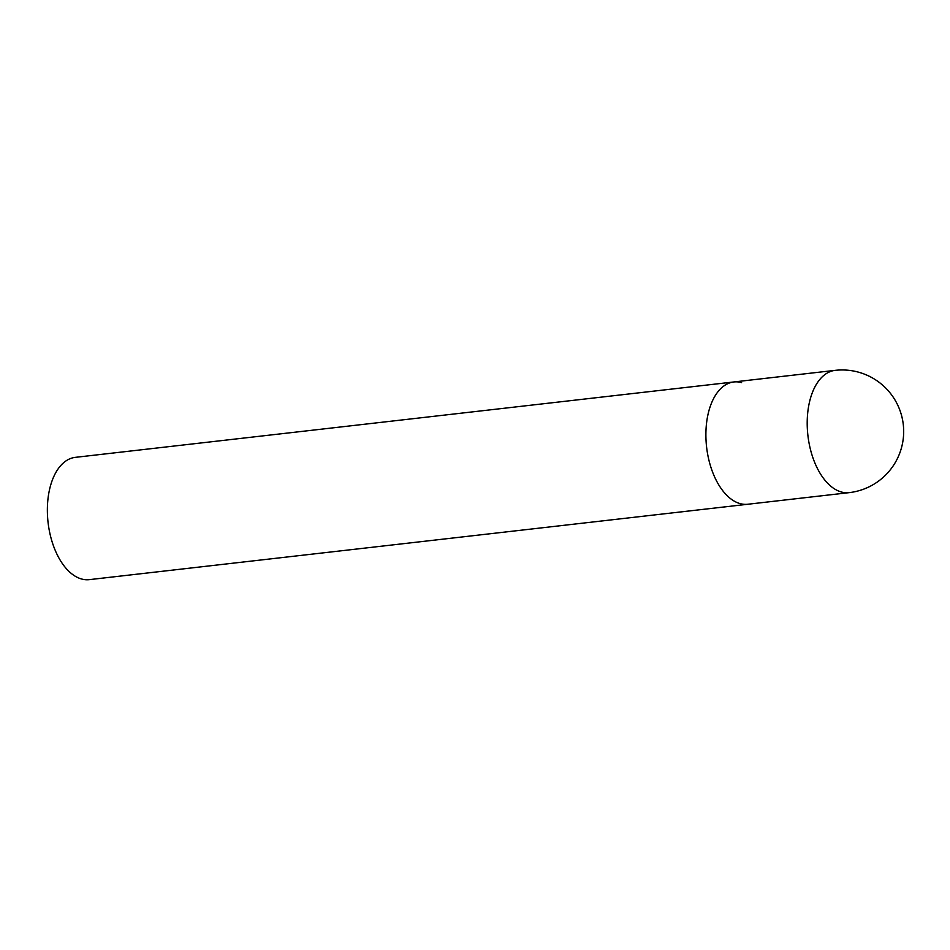 <?xml version="1.0" encoding="UTF-8"?>
<svg xmlns="http://www.w3.org/2000/svg" width="950" height="950" viewBox="0 0 950 950"><rect width="100%" height="100%" fill="white"/><g stroke="black" fill="none" stroke-linecap="round" stroke-linejoin="round"><path stroke-width="1.43" d="M705.898 433.414A61.548 34.461 83.5 0 0 747.84 504.248A61.548 34.461 -96.5 0 1 740.097 503.607A61.548 34.461 -96.5 0 1 706.028 440.206A61.548 34.461 -96.5 0 1 733.839 381.959A61.548 34.461 83.5 0 0 705.898 433.414M733.839 381.959L835.157 370.358A61.548 34.461 83.5 0 0 807.203 421.824A61.548 34.461 83.5 0 0 841.415 492.005A61.548 34.461 83.5 0 0 849.158 492.646L89.312 579.643A61.548 34.461 -96.5 0 1 81.569 578.989A61.548 34.461 -96.5 0 1 47.5 515.589A61.548 34.461 -96.5 0 1 75.311 457.354L733.839 381.959A61.548 34.461 -96.5 0 1 741.582 382.601M849.158 492.646A61.548 61.548 0 0 0 858.598 372.198A61.548 61.548 0 0 0 835.157 370.358"/></g></svg>
